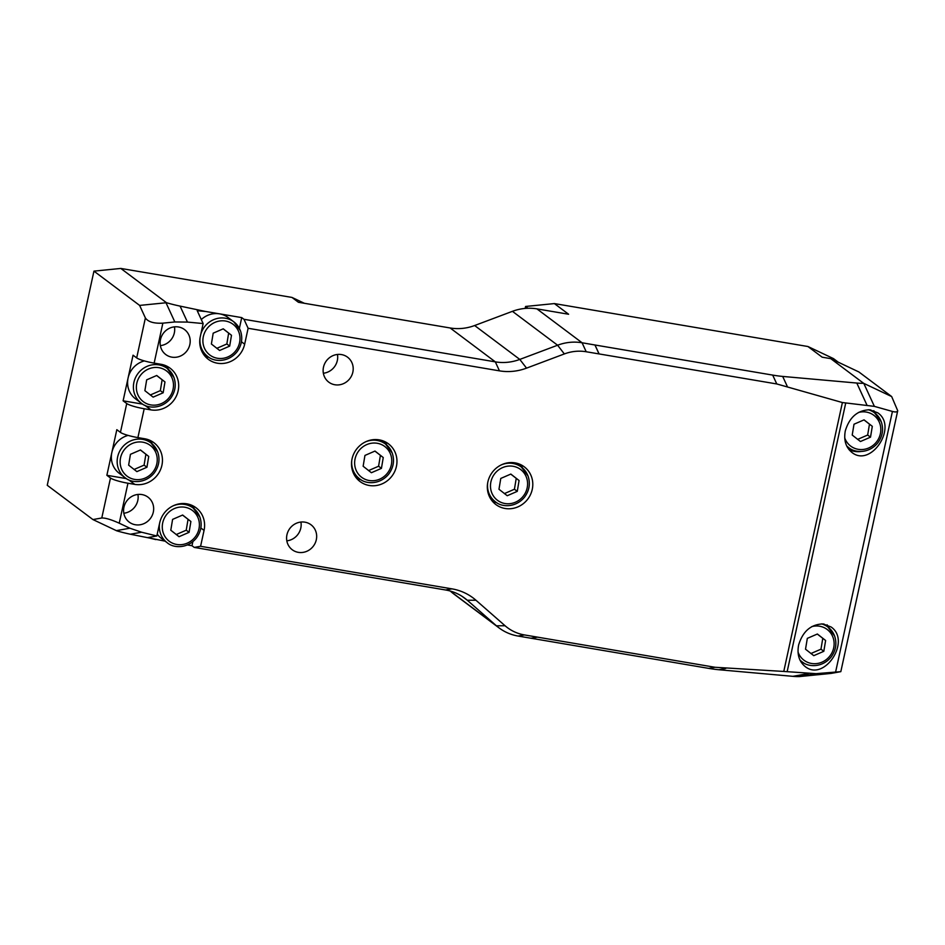 <?xml version="1.0" encoding="UTF-8"?>
<svg xmlns="http://www.w3.org/2000/svg" width="945" height="945" viewBox="0 0 945 945"><rect width="100%" height="100%" fill="white"/><g stroke="black" fill="none" stroke-linecap="round" stroke-linejoin="round"><path stroke-width="1.42" d="M854.008 424.222L864.061 419.863L872.306 426.337L870.51 437.157L860.458 441.516L852.213 435.054L854.008 424.222M872.306 426.337L863.978 419.899M857.611 439.39L867.664 435.031L870.51 437.157M867.664 435.031L869.471 424.199M807.325 638.371L817.366 634.012L825.623 640.486L823.816 651.306L813.763 655.665L805.518 649.203L807.325 638.371M825.623 640.486L817.283 634.048M810.916 653.538L820.969 649.18L823.816 651.306M820.969 649.18L822.776 638.347M500.779 478.43L510.832 474.071L519.077 480.532L517.269 491.365L507.229 495.723L498.972 489.262L500.779 478.43M519.077 480.532L510.749 474.106M504.382 493.597L514.434 489.238L517.269 491.365M514.434 489.238L516.23 478.406M522.691 468.141A23.601 22.231 126.9 0 0 520.163 464.408M492.463 501.322A23.601 22.231 126.9 0 0 496.763 502.705M364.947 455.431L375 451.06L383.245 457.534L381.437 468.366L371.385 472.724L363.14 466.251L364.947 455.431M383.245 457.534L374.917 451.096M368.55 470.586L378.591 466.228L381.437 468.366M378.591 466.228L380.398 455.395M386.859 445.142A23.601 22.231 126.9 0 0 384.332 441.398M356.631 478.312A23.601 22.231 126.9 0 0 360.931 479.694M172.592 519.396L182.645 515.037L190.89 521.498L189.083 532.33L179.03 536.689L170.785 530.216L172.592 519.396M159.504 523.731A21.676 20.424 126.9 0 0 167.182 542.713L161.371 538.355A21.676 20.424 -53.1 0 1 157.236 534.114M190.89 521.498L182.55 515.072M176.195 534.551L186.236 530.192L189.083 532.33M186.236 530.192L188.043 519.372M165.127 541.166L130.351 534.22A28.905 4.229 -167.7 0 1 116.767 530.83L92.929 519.561L101.776 517.99C105.391 517.848 111.215 519.585 119.235 523.199L129.867 528.22L141.62 532.224L156.823 535.98L159.681 522.88A23.601 22.231 -53.1 0 1 196.04 507.76A23.601 22.231 -53.1 0 1 204.061 530.393L200.588 546.293L194.257 547.415L191.989 545.714L187.441 544.946M191.989 545.714L192.886 541.639M194.505 509.107A23.601 22.231 126.9 0 0 191.965 505.374M155.901 539.607L147.751 537.599L156.823 535.98M146.676 379.843L156.728 375.484L164.973 381.945L163.166 392.777L153.125 397.136L144.88 390.663L146.676 379.843M173.856 377.327A21.676 20.424 126.9 0 0 167.289 368.479A21.676 20.424 126.9 0 0 147.03 366.365A21.676 20.424 126.9 0 0 133.658 383.658A21.676 20.424 126.9 0 0 141.266 403.161L135.454 398.79A21.676 20.424 -53.1 0 1 128.083 378.012A21.676 20.424 -53.1 0 1 144.349 360.919M164.973 381.945L156.646 375.519M150.279 394.998L160.331 390.639L163.166 392.777M160.331 390.639L162.127 379.807M123.11 400.822L133.056 355.19L136.682 357.907A14.447 2.114 12.3 0 0 154.141 363.116L160.934 364.274A23.601 22.231 -53.1 0 1 170.124 368.207A23.601 22.231 -53.1 0 1 176.467 395.861A23.601 22.231 -53.1 0 1 150.987 409.894L144.195 408.748A14.447 2.114 -167.7 0 1 126.736 403.539L123.11 400.822L142.695 404.141M168.588 369.554A23.601 22.231 126.9 0 0 166.06 365.809M213.192 333.172L223.244 328.813L231.49 335.286L229.682 346.106L219.63 350.477L211.385 344.004L213.192 333.172M201.309 319.564A21.676 20.424 -53.1 0 1 219.547 313.846A21.676 20.424 -53.1 0 1 227.981 317.461L233.805 321.82A21.676 20.424 126.9 0 0 213.546 319.705A21.676 20.424 126.9 0 0 200.883 333.928M231.49 335.286L223.162 328.848M216.795 348.339L226.847 343.98L229.682 346.106M226.847 343.98L228.643 333.148M205.632 311.484L241.731 317.603L243.987 319.292L248.122 328.281L244.66 344.181A23.601 22.231 -53.1 0 1 208.313 359.301A23.601 22.231 -53.1 0 1 200.281 336.656L203.14 323.556L187.441 322.08L174.837 321.962L162.859 323.155C153.94 323.627 148.117 321.891 145.388 317.945L139.624 305.412L166.497 302.719A28.905 4.229 12.3 0 0 180.082 306.109L205.632 311.484L197.221 310.704L203.14 323.556M204.876 356.064A23.601 22.231 126.9 0 0 209.176 357.446M239.38 328.364L241.731 317.603M130.434 454.321L140.486 449.962L148.731 456.435L146.936 467.255L136.883 471.626L128.638 465.153L130.434 454.321M157.626 451.816A21.676 20.424 126.9 0 0 151.046 442.969A21.676 20.424 126.9 0 0 130.788 440.854A21.676 20.424 126.9 0 0 117.416 458.148A21.676 20.424 126.9 0 0 125.023 477.65L119.212 473.28A21.676 20.424 -53.1 0 1 111.853 452.49A21.676 20.424 -53.1 0 1 128.107 435.409M148.731 456.435L140.403 449.997M134.036 469.488L144.089 465.129L146.936 467.255M144.089 465.129L145.896 454.297M106.868 475.3L116.826 429.68L120.44 432.397A14.447 2.114 12.3 0 0 137.899 437.606L144.691 438.752A23.601 22.231 -53.1 0 1 153.881 442.685A23.601 22.231 -53.1 0 1 160.225 470.338A23.601 22.231 -53.1 0 1 134.745 484.383L127.953 483.226A14.447 2.114 -167.7 0 1 110.494 478.016L106.868 475.3L126.453 478.619M152.346 444.044A23.601 22.231 126.9 0 0 149.818 440.299M123.819 513.23A15.616 14.707 126.9 0 0 137.923 494.448M141.915 494.566A15.616 14.707 -53.1 0 1 147.999 497.164A15.616 14.707 -53.1 0 1 152.192 515.462A15.616 14.707 -53.1 0 1 135.336 524.747A15.616 14.707 -53.1 0 1 129.252 522.148A15.616 14.707 -53.1 0 1 125.059 503.85A15.616 14.707 -53.1 0 1 141.915 494.566M323.367 373.24A15.616 14.707 126.9 0 0 337.459 354.458M341.452 354.576A15.616 14.707 -53.1 0 1 347.536 357.175A15.616 14.707 -53.1 0 1 351.729 375.472A15.616 14.707 -53.1 0 1 334.873 384.757A15.616 14.707 -53.1 0 1 328.789 382.158A15.616 14.707 -53.1 0 1 324.596 363.86A15.616 14.707 -53.1 0 1 341.452 354.576M286.819 540.835A15.616 14.707 126.9 0 0 300.923 522.053M304.916 522.172A15.616 14.707 -53.1 0 1 310.999 524.77A15.616 14.707 -53.1 0 1 315.193 543.068A15.616 14.707 -53.1 0 1 298.337 552.352A15.616 14.707 -53.1 0 1 292.253 549.754A15.616 14.707 -53.1 0 1 288.06 531.456A15.616 14.707 -53.1 0 1 304.916 522.172M160.366 345.634A15.616 14.707 126.9 0 0 174.459 326.852M178.451 326.97A15.616 14.707 -53.1 0 1 184.535 329.569A15.616 14.707 -53.1 0 1 188.728 347.866A15.616 14.707 -53.1 0 1 171.872 357.151A15.616 14.707 -53.1 0 1 165.788 354.552A15.616 14.707 -53.1 0 1 161.595 336.255A15.616 14.707 -53.1 0 1 178.451 326.97M599.071 353.855L594.984 344.996L772.691 375.094A28.905 4.229 12.3 0 0 782.684 376.429L856.796 383.044A28.905 4.229 12.3 0 0 863.576 383.268L891.667 396.557L897.715 410.744C897.337 412.055 895.576 412.292 892.423 411.441L874.385 406.374L842.397 402.546L776.778 383.954L586.207 351.753A43.895 41.356 126.9 0 0 564.342 353.938L526.542 368.137A54.361 51.207 -53.1 0 1 499.456 370.853L248.122 328.281M783.771 671.446L816.102 673.655L840.826 671.647L831.305 673.383L799.624 676.561A28.905 4.229 -167.7 0 1 792.855 676.336L718.743 669.721A28.905 4.229 -167.7 0 1 708.738 668.387L530.972 638.229L537.315 637.107L714.999 667.276L783.771 671.446L842.397 402.546M200.588 546.293L451.923 588.853A54.361 51.207 -53.1 0 1 475.937 600.229L505.079 625.755A43.895 41.356 126.9 0 0 524.463 634.934L537.315 637.107M369.259 485.482A23.601 22.231 -53.1 0 1 360.057 481.548A23.601 22.231 -53.1 0 1 353.725 453.895A23.601 22.231 -53.1 0 1 379.205 439.862A23.601 22.231 -53.1 0 1 388.395 443.784A23.601 22.231 -53.1 0 1 394.738 471.437A23.601 22.231 -53.1 0 1 369.259 485.482M505.091 508.481A23.601 22.231 -53.1 0 1 495.901 504.559A23.601 22.231 -53.1 0 1 489.557 476.894A23.601 22.231 -53.1 0 1 515.037 462.861A23.601 22.231 -53.1 0 1 524.227 466.795A23.601 22.231 -53.1 0 1 530.57 494.448A23.601 22.231 -53.1 0 1 505.091 508.481M243.987 319.292L495.322 361.864A49.128 46.281 126.9 0 0 519.797 359.419L557.597 345.22A49.128 46.281 -53.1 0 1 582.073 342.763L594.984 344.996M594.913 344.937L599.047 353.926M798.62 645.01C802.813 631.284 810.964 624.267 823.083 623.936L831.104 626.996C851.469 640.852 824.229 682.278 805.116 666.508C799.092 661.488 796.918 654.318 798.62 645.01M845.303 430.861C849.496 417.135 857.658 410.118 869.778 409.787L877.799 412.847C898.163 426.691 870.924 468.129 851.811 452.36C845.787 447.339 843.613 440.169 845.303 430.861M537.292 637.178L531.043 638.288M530.972 638.229L518.132 636.056A49.128 46.281 -53.1 0 1 498.995 627.87A49.128 46.281 -53.1 0 1 496.42 625.791L467.291 600.252A49.128 46.281 126.9 0 0 464.716 598.173A49.128 46.281 126.9 0 0 445.591 589.987L194.257 547.415M838.25 362.195L833.478 358.604L807.94 346.52L554.384 303.581L525.585 306.463L525.16 308.413M807.94 346.52L822.162 357.186L830.761 358.651L863.576 383.268M525.585 306.463L527.971 308.259M554.384 303.581L568.606 314.248L536.902 308.873A49.128 46.281 126.9 0 0 512.426 311.33L474.638 325.529A49.128 46.281 -53.1 0 1 450.151 327.974L298.431 302.282L291.97 297.427L304.325 303.274M891.667 396.557L858.851 371.94L830.761 358.651M92.929 519.561L47.25 485.281L93.945 271.132L120.818 268.439L291.97 297.427M450.269 591.038L451.249 591.901A49.128 46.281 126.9 0 0 453.824 593.98L498.995 627.87M93.945 271.132L139.624 305.412M120.818 268.439L166.497 302.719M827.088 624.822A23.601 22.231 -53.1 0 1 829.237 628.094M803.309 662.646A23.601 22.231 -53.1 0 1 801.053 662.043M873.782 410.673A23.601 22.231 -53.1 0 1 875.932 413.934M861.072 451.486A23.601 22.231 -53.1 0 1 849.035 449.702M846.625 445.839A21.676 20.424 126.9 0 0 848.61 447.54C854.941 453.175 869.057 453.683 877.81 442.862C882.618 436.271 883.776 429.254 881.272 421.813L874.621 412.87A21.676 20.424 126.9 0 0 868.254 409.728M858.438 412.481A19.266 18.156 -53.1 0 1 879.665 423.136A19.266 18.156 -53.1 0 1 868.514 448.072A19.266 18.156 -53.1 0 1 844.712 437.866M881.201 421.706A21.676 20.424 126.9 0 0 874.621 412.87L870.652 409.894M799.942 659.988A21.676 20.424 126.9 0 0 801.915 661.701C808.247 667.324 822.363 667.832 831.127 657.011C835.923 650.42 837.081 643.403 834.589 635.961L827.926 627.019A21.676 20.424 126.9 0 0 821.559 623.877M811.743 626.63A19.266 18.156 -53.1 0 1 832.97 637.284A19.266 18.156 -53.1 0 1 821.819 662.221A19.266 18.156 -53.1 0 1 798.029 652.015M834.506 635.855A21.676 20.424 126.9 0 0 827.926 627.019L823.957 624.043M487.655 483.084A21.676 20.424 126.9 0 0 495.369 501.748C501.7 507.382 515.828 507.89 524.581 497.07C529.389 490.479 530.547 483.462 528.042 476.02L521.392 467.078A21.676 20.424 126.9 0 0 501.311 464.881M526.436 477.343A19.266 18.156 -53.1 0 1 515.474 502.197A19.266 18.156 -53.1 0 1 491.624 492.451A19.266 18.156 -53.1 0 1 502.586 467.598A19.266 18.156 -53.1 0 1 526.436 477.343M527.96 475.914A21.676 20.424 126.9 0 0 521.392 467.078L516.029 463.05M351.812 460.085A21.676 20.424 126.9 0 0 359.537 478.749C365.869 484.372 379.984 484.88 388.749 474.071C393.557 467.48 394.703 460.463 392.21 453.009L385.56 444.067A21.676 20.424 126.9 0 0 365.479 441.87M390.604 454.344A19.266 18.156 -53.1 0 1 379.63 479.186A19.266 18.156 -53.1 0 1 355.792 469.441A19.266 18.156 -53.1 0 1 366.755 444.599A19.266 18.156 -53.1 0 1 390.604 454.344M392.128 452.915A21.676 20.424 126.9 0 0 385.56 444.067L380.197 440.051M198.249 518.309A19.266 18.156 -53.1 0 1 187.275 543.151A19.266 18.156 -53.1 0 1 163.426 533.417A19.266 18.156 -53.1 0 1 174.4 508.564A19.266 18.156 -53.1 0 1 198.249 518.309M199.773 516.88A21.676 20.424 126.9 0 0 193.205 508.044A21.676 20.424 126.9 0 0 173.124 505.847M172.333 378.756A19.266 18.156 -53.1 0 1 161.371 403.598A19.266 18.156 -53.1 0 1 137.521 393.864A19.266 18.156 -53.1 0 1 148.483 369.011A19.266 18.156 -53.1 0 1 172.333 378.756M200.056 337.837A21.676 20.424 126.9 0 0 207.782 356.501C214.113 362.124 228.229 362.632 236.994 351.812C241.802 345.22 242.948 338.204 240.455 330.762L233.805 321.82A21.676 20.424 126.9 0 1 240.373 330.667M238.849 332.097A19.266 18.156 -53.1 0 1 227.875 356.938A19.266 18.156 -53.1 0 1 204.037 347.193A19.266 18.156 -53.1 0 1 214.999 322.351A19.266 18.156 -53.1 0 1 238.849 332.097M156.09 453.246A19.266 18.156 -53.1 0 1 145.128 478.087A19.266 18.156 -53.1 0 1 121.279 468.342A19.266 18.156 -53.1 0 1 132.241 443.5A19.266 18.156 -53.1 0 1 156.09 453.246M787.15 671.671L845.68 403.208M725.748 668.469L718.743 669.721M808.424 673.572L792.855 676.336M154.141 363.116L162.859 323.155M137.899 437.606L144.195 408.748M119.235 523.199L127.953 483.226M150.987 409.894L144.845 405.287M204.061 530.393L200.848 527.983M134.745 484.383L128.603 479.776M244.66 344.181L241.447 341.771M130.351 534.22L141.62 532.224M126.736 403.539L120.44 432.397M110.494 478.016L101.776 517.99M450.151 327.974L495.322 361.864L499.456 370.853M180.082 306.109L187.441 322.08M145.388 317.945L136.682 357.907M166.001 302.766L174.837 321.962M874.385 406.374L863.789 383.363M866.955 405.11L856.796 383.044M787.256 386.351L782.684 376.429M776.778 383.954L772.691 375.094M536.902 308.873L582.073 342.763L586.207 351.753M512.426 311.33L557.597 345.22L564.342 353.938M474.638 325.529L519.797 359.419L526.542 368.137M835.628 671.942L892.423 411.441M518.132 636.056L524.463 634.934M451.249 591.901L496.42 625.791L505.079 625.755M461.999 596.283L467.291 600.252L475.937 600.229M445.591 589.987L451.923 588.853M116.329 530.629L129.867 528.22M714.999 667.276L708.738 668.387M816.102 673.655L799.872 676.537M848.61 447.54L846.791 446.182M801.915 661.701L800.096 660.331M495.369 501.748L490.018 497.731M359.537 478.749L354.186 474.721M167.182 542.713C173.514 548.348 187.63 548.844 196.395 538.036C201.202 531.444 202.348 524.428 199.856 516.986L193.205 508.044L187.842 504.016M141.266 403.161C147.597 408.783 161.725 409.291 170.478 398.483C175.286 391.891 176.443 384.875 173.939 377.433L167.289 368.479L161.926 364.463M207.782 356.501L202.431 352.473M125.023 477.65C131.367 483.273 145.483 483.781 154.236 472.961C159.043 466.381 160.201 459.353 157.697 451.911L151.046 442.969L145.684 438.952M840.826 671.647L897.715 410.744"/></g></svg>
